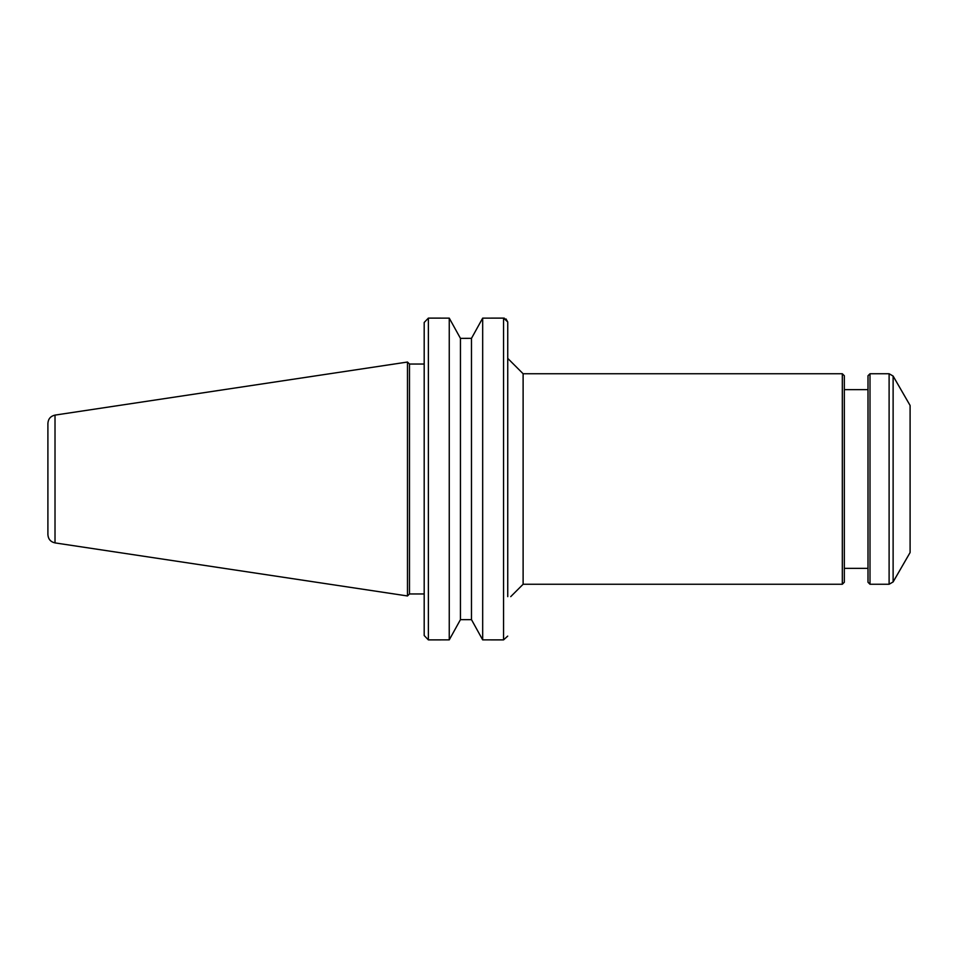 <?xml version="1.0" encoding="UTF-8"?>
<svg xmlns="http://www.w3.org/2000/svg" width="958" height="958" viewBox="0 0 958 958"><rect width="100%" height="100%" fill="white"/><g stroke="black" fill="none" stroke-linecap="round" stroke-linejoin="round"><path stroke-width="1.44" d="M507.74 596.63C511.74 596.63 511.74 596.63 507.74 596.63C511.74 596.63 511.74 596.63 507.74 596.63L507.74 322.475L507.74 358.376L523.116 373.74L523.116 584.26L510.734 596.63M893.119 376.063L910.1 405.474L910.1 552.526L893.119 581.937L893.119 376.063L889.108 373.74L889.108 584.26L893.119 581.937M869.996 373.74L867.996 375.752L867.996 582.248L869.996 584.26L869.996 373.74L889.108 373.74M844.333 582.248L844.333 375.752L842.322 373.74L842.322 584.26L844.333 582.248M424.19 596.63L424.19 593.96L409.485 593.96L407.485 595.96L407.485 362.04L55.013 415.101C50.606 416.107 48.235 418.862 47.9 423.364L47.9 534.636C48.235 539.138 50.606 541.893 55.013 542.899L55.013 415.101M409.485 593.96L409.485 364.04L407.485 362.04M424.19 322.475L428.37 318.116L424.19 322.475L424.19 635.525L428.37 639.884L424.19 635.525M409.485 364.04L424.19 364.04L424.19 347.994M449.254 639.872L460.451 619.634L449.254 639.872L428.37 639.884L428.37 318.116L449.254 318.128L460.451 338.366L449.254 318.128L449.254 639.872M471.48 619.634L482.676 639.872L471.48 619.634L471.48 338.366L482.676 318.128L471.48 338.366M504.435 318.212L503.561 318.116L503.561 639.884L507.704 636.112L503.561 639.884L482.676 639.872L482.676 318.128L503.561 318.116L507.704 321.888L505.944 318.894M471.504 619.658L460.439 619.658L460.451 338.366L471.504 338.342M869.996 584.26L889.108 584.26M523.116 584.26L842.322 584.26M523.116 373.74L842.322 373.74M844.333 568.357L867.996 568.357M844.333 389.643L867.996 389.643M55.013 542.899L407.485 595.96"/></g></svg>
